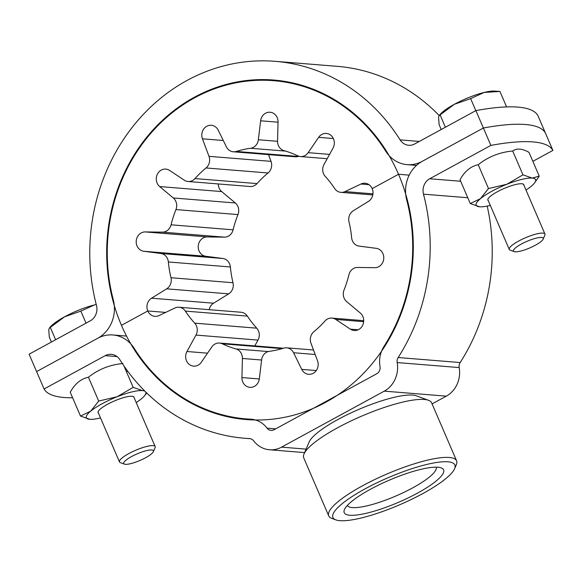 <?xml version="1.0" encoding="UTF-8"?>
<svg xmlns="http://www.w3.org/2000/svg" width="582" height="582" viewBox="0 0 582 582"><rect width="100%" height="100%" fill="white"/><g stroke="black" fill="none" stroke-linecap="round" stroke-linejoin="round"><path stroke-width="0.87" d="M439.199 115.556A189.085 170.097 94.6 0 0 337.24 66.333L275.213 61.328A189.085 170.097 94.6 0 0 96.481 305.434A12.95 11.647 -85.4 0 1 90.275 320.842L29.1 354.191L36.593 371.592L44.087 388.987L105.262 355.638A12.95 11.647 94.6 0 1 111.3 354.329A12.95 11.647 94.6 0 1 119.856 359.705A189.085 170.097 -85.4 0 0 244.76 438.268A189.085 170.097 -85.4 0 0 249.511 438.581A6.475 5.827 94.6 0 1 249.671 438.588A6.475 5.827 94.6 0 1 253.636 440.821A25.899 23.302 -85.4 0 0 269.488 449.762A25.899 23.302 -85.4 0 0 281.564 447.143L384.273 391.14A25.899 23.302 -85.4 0 0 397.171 362.564A6.475 5.827 94.6 0 1 398.161 357.53A189.085 170.097 -85.4 0 0 423.492 194.162A12.95 11.647 94.6 0 1 429.698 178.754L490.873 145.398L483.38 128.004A194.264 43.068 -23.3 0 1 545.407 133.016L552.9 150.411A194.264 43.068 156.7 0 0 490.873 145.398M416.53 165.39L407.109 164.633A32.381 29.129 -85.4 0 1 385.721 151.175A169.66 152.615 94.6 0 0 194.548 97.849A169.66 152.615 94.6 0 0 113.279 299.715A32.381 29.129 -85.4 0 1 97.769 338.237L36.593 371.592L97.769 338.237A32.381 29.129 94.6 0 1 112.864 334.963A32.381 29.129 94.6 0 1 134.253 348.414A169.66 152.615 -85.4 0 0 250.587 419.186A25.899 23.302 94.6 0 1 251.235 419.222A25.899 23.302 94.6 0 1 267.087 428.163A6.475 5.827 -85.4 0 0 271.052 430.396A6.475 5.827 -85.4 0 0 274.071 429.742L376.78 373.746A6.475 5.827 -85.4 0 0 380.01 366.602A25.899 23.302 94.6 0 1 383.967 346.465A169.66 152.615 -85.4 0 0 406.694 199.881A32.381 29.129 94.6 0 1 422.205 161.352L483.38 128.004L475.887 110.602L414.711 143.958A12.95 11.647 -85.4 0 1 408.673 145.267A12.95 11.647 -85.4 0 1 400.118 139.884A189.085 170.097 94.6 0 0 275.213 61.328M432.084 403.901L446.299 396.153A25.899 23.302 -85.4 0 0 459.198 367.577A6.475 5.827 94.6 0 1 460.187 362.542A189.085 170.097 -85.4 0 0 487.207 206.093M72.612 397.761A194.264 43.068 -23.3 0 1 44.087 388.987M532.857 161.338L552.9 150.411M349.891 515.237A54.111 11.996 156.7 0 0 413.707 495.137A54.111 11.996 156.7 0 0 441.221 467.892A54.111 11.996 156.7 0 0 437.919 467.244A54.111 11.996 156.7 0 0 385.029 482.042A54.111 11.996 156.7 0 0 344.428 509.577A54.111 11.996 156.7 0 0 349.891 515.237M347.33 505.452A48.408 10.731 156.7 0 0 352.328 507.599A48.408 10.731 156.7 0 0 404.221 492.212A48.408 10.731 156.7 0 0 436.231 467.171M447.893 461.802A66.377 14.717 156.7 0 0 369.606 486.457A66.377 14.717 156.7 0 0 335.858 519.879A66.377 14.717 156.7 0 0 339.91 520.672A66.377 14.717 156.7 0 0 404.781 502.521A66.377 14.717 156.7 0 0 454.593 468.743A66.377 14.717 156.7 0 0 447.893 461.802M335.858 519.879L331.784 518.373A69.614 15.43 -23.3 0 1 328.721 515.878A69.614 15.43 -23.3 0 1 374.088 479.859A69.614 15.43 -23.3 0 1 449.275 457.467A69.614 15.43 -23.3 0 1 456.586 460.806A69.614 15.43 -23.3 0 1 456.303 464.749L454.593 468.743M456.586 460.806L431.611 402.809A69.614 15.43 156.7 0 0 428.548 400.307A69.614 15.43 156.7 0 0 424.3 399.47A69.614 15.43 156.7 0 0 356.264 418.516A69.614 15.43 156.7 0 0 304.03 453.938A69.614 15.43 156.7 0 0 303.746 457.881L328.721 515.878M304.03 453.938L309.166 441.942A59.902 13.277 -23.3 0 1 354.111 411.467A59.902 13.277 -23.3 0 1 412.653 395.083A59.902 13.277 -23.3 0 1 416.312 395.804L428.548 400.307M407.109 164.633A32.381 29.129 -85.4 0 0 422.205 161.352L483.38 128.004A194.264 43.068 156.7 0 1 545.407 133.016L537.913 115.614A194.264 43.068 156.7 0 0 475.887 110.602M298.93 156.274A102.316 92.036 -85.4 0 0 298.362 156.449A9.712 8.737 94.6 0 1 295.336 156.791L233.309 151.778A9.712 8.737 -85.4 0 1 226.398 146.853L218.228 130.208A9.712 8.737 94.6 0 0 211.317 125.283A9.712 8.737 94.6 0 0 202.449 138.814L208.996 156.347L271.016 161.352A9.712 8.737 94.6 0 1 268.055 172.97A102.316 92.036 -85.4 0 0 257.026 183.592A9.712 8.737 94.6 0 1 250.071 186.509L188.044 181.497A9.712 8.737 -85.4 0 1 184.239 180.165L169.595 170.431A9.712 8.737 94.6 0 0 165.797 169.1A9.712 8.737 94.6 0 0 157.838 173.371A9.712 8.737 94.6 0 0 157.111 183.09A9.712 8.737 94.6 0 0 159.672 186.567L173.291 197.967L235.317 202.98A9.712 8.737 94.6 0 1 237.878 206.457A9.712 8.737 94.6 0 1 237.958 214.583A102.316 92.036 -85.4 0 0 233.098 229.817A9.712 8.737 94.6 0 1 224.405 237.15L162.378 232.138A9.712 8.737 -85.4 0 0 171.072 224.805L233.098 229.817M237.958 214.583L175.931 209.578A9.712 8.737 -85.4 0 0 175.859 201.452A9.712 8.737 -85.4 0 0 173.291 197.967M162.378 232.138L145.187 231.92A9.712 8.737 94.6 0 0 137.039 245.931A9.712 8.737 94.6 0 0 143.776 251.271L160.821 253.483L222.848 258.488A9.712 8.737 94.6 0 1 229.592 263.828A9.712 8.737 94.6 0 1 230.385 266.978A102.316 92.036 -85.4 0 0 232.996 282.736A9.712 8.737 94.6 0 1 228.697 293.852L166.67 288.839A9.712 8.737 -85.4 0 0 170.97 277.73L232.996 282.736M230.385 266.978L168.358 261.965A9.712 8.737 -85.4 0 0 167.565 258.815A9.712 8.737 -85.4 0 0 160.821 253.483M222.848 258.488L205.802 256.276A9.712 8.737 94.6 0 1 199.066 250.944A9.712 8.737 94.6 0 1 207.214 236.932L224.405 237.15M235.317 202.98L221.698 191.58A9.712 8.737 94.6 0 1 219.138 188.102A9.712 8.737 94.6 0 1 218.294 183.941M121.456 325.323A170.308 153.204 94.6 0 1 134.216 154.856A170.308 153.204 94.6 0 1 273.7 80.04A170.308 153.204 94.6 0 1 398.517 174.265L372.182 188.626L398.517 174.265A170.308 153.204 94.6 0 1 385.757 344.74A170.308 153.204 94.6 0 1 246.273 419.549A170.308 153.204 94.6 0 1 121.456 325.323L147.792 310.963L121.456 325.323M409.211 175.131L398.517 174.265L409.211 175.131M285.566 151.102L250.58 148.272A9.712 8.737 -85.4 0 0 258.357 139.76L260.641 120.794A9.712 8.737 94.6 0 1 270.092 112.239A9.712 8.737 94.6 0 1 278.05 122.031L277.556 141.128A9.712 8.737 -85.4 0 0 284.016 150.651A102.316 92.036 -85.4 0 1 297.657 155.787A9.712 8.737 -85.4 0 0 300.45 156.543A9.712 8.737 -85.4 0 0 308.154 152.659L318.66 137.345A9.712 8.737 94.6 0 1 326.364 133.46A9.712 8.737 94.6 0 1 333.028 148.09L324.007 164.51A9.712 8.737 -85.4 0 0 325.258 176.426A102.316 92.036 -85.4 0 1 334.635 188.495A9.712 8.737 -85.4 0 0 340.943 192.358A9.712 8.737 -85.4 0 0 345.046 191.587L360.956 184.021A9.712 8.737 94.6 0 1 365.067 183.25A9.712 8.737 94.6 0 1 372.182 188.626A9.712 8.737 -85.4 0 1 368.435 201.394L353.303 210.757A9.712 8.737 -85.4 0 0 349.004 221.866A102.316 92.036 -85.4 0 1 351.615 237.623A9.712 8.737 -85.4 0 0 352.408 240.781A9.712 8.737 -85.4 0 0 359.152 246.113L376.198 248.325A9.712 8.737 94.6 0 1 382.934 253.657A9.712 8.737 94.6 0 1 374.786 267.676L357.595 267.458A9.712 8.737 -85.4 0 0 348.902 274.791A102.316 92.036 -85.4 0 1 344.042 290.018A9.712 8.737 -85.4 0 0 344.122 298.144A9.712 8.737 -85.4 0 0 346.683 301.622L360.302 313.021A9.712 8.737 94.6 0 1 362.862 316.506A9.712 8.737 94.6 0 1 362.135 326.226A9.712 8.737 94.6 0 1 354.183 330.496A9.712 8.737 94.6 0 1 350.379 329.165L335.734 319.423A9.712 8.737 -85.4 0 0 331.929 318.092A9.712 8.737 -85.4 0 0 324.974 321.017A102.316 92.036 -85.4 0 1 313.945 331.631A9.712 8.737 -85.4 0 0 310.984 343.249L317.525 360.782A9.712 8.737 94.6 0 1 308.656 374.306A9.712 8.737 94.6 0 1 301.745 369.381L293.575 352.743A9.712 8.737 -85.4 0 0 286.664 347.818A9.712 8.737 -85.4 0 0 283.638 348.16A102.316 92.036 -85.4 0 1 269.393 351.317A9.712 8.737 -85.4 0 0 261.616 359.836L259.332 378.795A9.712 8.737 94.6 0 1 249.889 387.357A9.712 8.737 94.6 0 1 241.93 377.558L242.418 358.468A9.712 8.737 -85.4 0 0 235.957 348.945L268.258 351.557M250.58 148.272A102.316 92.036 -85.4 0 0 236.343 151.436L298.362 156.449M233.309 151.778A9.712 8.737 -85.4 0 0 236.343 151.436M271.016 161.352L268.506 154.623M268.055 172.97L206.028 167.958A9.712 8.737 -85.4 0 0 208.996 156.347M206.028 167.958A102.316 92.036 -85.4 0 0 194.999 178.579L257.026 183.592M188.044 181.497A9.712 8.737 -85.4 0 0 194.999 178.579M175.931 209.578A102.316 92.036 -85.4 0 0 171.072 224.805M165.666 312.41L147.792 310.963L165.666 312.41M166.67 288.839L151.538 298.195A9.712 8.737 -85.4 0 0 147.792 310.963A9.712 8.737 94.6 0 0 154.914 316.339A9.712 8.737 94.6 0 0 159.017 315.568L174.927 308.009A9.712 8.737 -85.4 0 1 179.038 307.238A9.712 8.737 -85.4 0 1 185.338 311.101A102.316 92.036 -85.4 0 0 194.715 323.163L256.742 328.175A9.712 8.737 94.6 0 1 257.993 340.092L195.967 335.079A9.712 8.737 -85.4 0 0 194.715 323.163M209.193 309.675A9.712 8.737 94.6 0 1 213.565 303.207L228.697 293.852M168.358 261.965A102.316 92.036 -85.4 0 0 170.97 277.73M179.038 307.238L241.057 312.25A9.712 8.737 94.6 0 1 247.365 316.106A102.316 92.036 -85.4 0 0 256.742 328.175M254.807 345.897L257.993 340.092M282.081 348.633L222.317 343.802A9.712 8.737 -85.4 0 0 219.523 343.045A9.712 8.737 -85.4 0 0 211.819 346.93L201.314 362.251A9.712 8.737 94.6 0 1 193.61 366.136A9.712 8.737 94.6 0 1 186.946 351.506L195.967 335.079M219.523 343.045L281.55 348.058A9.712 8.737 94.6 0 1 283.07 348.334M222.317 343.802A102.316 92.036 -85.4 0 0 235.957 348.945M514.197 251.62L510.116 250.122A19.424 4.307 -23.3 0 1 509.265 249.423A19.424 4.307 -23.3 0 1 518.649 241.05A19.424 4.307 -23.3 0 1 544.948 234.051A19.424 4.307 -23.3 0 1 544.868 235.15L543.159 239.151A16.187 3.587 -23.3 0 1 535.404 245.204A16.187 3.587 -23.3 0 1 514.197 251.62A16.187 3.587 -23.3 0 1 521.305 244.069A16.187 3.587 -23.3 0 1 536.873 237.987A16.187 3.587 -23.3 0 1 543.159 239.151M506.595 106.913L499.938 91.461L494.627 91.083A32.381 7.18 156.7 0 0 484.173 92.443A32.381 7.18 156.7 0 0 454.316 104.309L439.119 115.658L438.552 117.317L439.112 124.621L441.221 129.502M499.938 91.461L484.173 92.443L470.634 98.613L454.316 104.309A32.381 7.18 156.7 0 0 439.956 114.625L439.112 115.658M475.814 110.645L470.634 98.613M445.405 127.225L440.225 115.192M124.41 464.138L120.329 462.632A19.424 4.307 -23.3 0 1 119.477 461.933A19.424 4.307 -23.3 0 1 128.855 453.567A19.424 4.307 -23.3 0 1 155.161 446.569A19.424 4.307 -23.3 0 1 155.081 447.667L153.364 451.661A16.187 3.587 -23.3 0 1 145.616 457.721A16.187 3.587 -23.3 0 1 124.41 464.138A16.187 3.587 -23.3 0 1 131.517 456.579A16.187 3.587 -23.3 0 1 147.079 450.497A16.187 3.587 -23.3 0 1 153.364 451.661M96.241 304.532A32.381 7.18 156.7 0 0 94.386 304.961A32.381 7.18 156.7 0 0 64.522 316.826L49.325 328.175L48.764 329.827L49.325 337.131L51.427 342.02M94.386 304.961L80.847 311.123L64.522 316.826A32.381 7.18 156.7 0 0 50.168 327.135L49.325 328.168M86.027 323.156L80.847 311.123M55.617 339.735L50.438 327.702M523.938 185.265A19.592 4.343 156.7 0 0 523.007 183.992A19.592 4.343 156.7 0 0 497.348 191.754A19.592 4.343 156.7 0 0 487.963 199.08A19.592 4.343 156.7 0 0 488.254 200.637M480.499 198.637A32.381 7.18 -23.3 0 1 491.775 191.303A32.381 7.18 -23.3 0 1 506.835 184.276L488.48 188.539L480.499 198.637L470.285 203.555L479.663 206.806A32.381 7.18 -23.3 0 1 479.539 206.799A32.381 7.18 156.7 0 1 480.499 198.637M470.285 203.555L460.027 179.736C464.611 171.341 470.678 166.336 478.222 164.721L488.48 188.539M522.956 174.833L506.835 184.276A32.381 7.18 -23.3 0 1 532.21 178.085L522.956 174.833L512.698 151.014C516.663 148.061 522.09 148.497 528.98 152.331L539.238 176.15L532.21 178.085A32.381 7.18 -23.3 0 1 534.327 183.265A32.381 7.18 -23.3 0 1 531.25 186.247A32.381 7.18 -23.3 0 1 525.99 190.03M478.222 164.721C488.225 156.762 499.72 152.193 512.698 151.014M490.306 205.402A32.381 7.18 -23.3 0 1 479.663 206.806M534.327 183.265L539.238 176.15M134.151 397.782A19.592 4.343 156.7 0 0 133.213 396.502A19.592 4.343 156.7 0 0 107.561 404.264A19.592 4.343 156.7 0 0 98.176 411.59A19.592 4.343 156.7 0 0 98.467 413.147M90.712 411.147A32.381 7.18 -23.3 0 1 101.988 403.813A32.381 7.18 -23.3 0 1 117.047 396.786A32.381 7.18 -23.3 0 1 142.423 390.595L133.169 387.35L117.047 396.786L98.693 401.049L90.712 411.147L80.498 416.065L89.868 419.324A32.381 7.18 -23.3 0 1 89.752 419.316A32.381 7.18 156.7 0 1 90.712 411.147M145.784 392.064A32.381 7.18 -23.3 0 1 144.54 395.775A32.381 7.18 -23.3 0 1 141.462 398.757A32.381 7.18 -23.3 0 1 136.203 402.548M127.567 371.018L126.57 372.029M144.54 395.775L146.722 392.981M123.951 365.94L133.169 387.35M80.498 416.065L70.24 392.246C74.823 383.858 80.891 378.853 88.435 377.231C98.438 369.279 109.925 364.71 122.911 363.532M88.435 377.231L98.693 401.049M100.519 417.912A32.381 7.18 -23.3 0 1 89.868 419.324L89.868 419.324M144.307 390.587L142.423 390.595A32.381 7.18 -23.3 0 1 144.947 391.235M460.682 181.257L429.698 178.754M467.783 197.742L423.492 194.162M306.088 449.122L281.564 447.143M446.299 396.153L384.273 391.14M117.047 356.591L105.262 355.638M275.693 428.861L267.087 428.163M459.198 367.577L397.171 362.564M460.187 362.542L398.161 357.53M419.331 141.441L400.118 139.884M145.187 231.92L207.214 236.932M360.956 184.021L368.995 184.676M345.046 191.587L372.975 193.842M318.66 137.345L333.348 138.531M308.154 152.659L329.565 154.39M260.641 120.794L278.043 122.205M258.357 139.76L277.556 141.31M202.449 138.814L223.277 140.495M159.672 186.567L221.698 191.58M143.776 251.271L205.802 256.276M151.538 298.195L213.565 303.207M350.379 329.165L358.148 329.79M247.365 316.106L185.338 311.101M186.946 351.506L207.541 353.172M261.594 360.018L242.418 358.468M241.93 377.558L259.31 378.969M315.175 354.482L293.575 352.743M301.745 369.381L316.273 370.559M363.655 321.679L335.734 319.423M126.52 336.069L112.864 334.963M250.558 438.733L244.76 438.268M304.604 452.6L269.488 449.762M372.807 194.934L340.943 192.358M327.193 158.704L300.45 156.543M313.494 349.986L286.664 347.818M363.706 320.66L331.929 318.092M509.265 249.423L487.811 199.611M544.948 234.051L523.494 184.247M119.477 461.933L98.023 412.129M155.161 446.569L133.707 396.757"/></g></svg>
